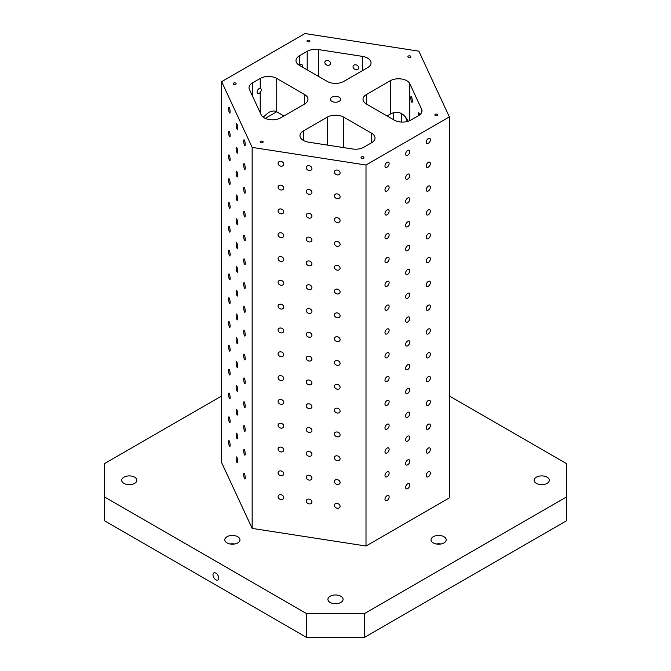 <?xml version="1.0" encoding="UTF-8"?>
<svg xmlns="http://www.w3.org/2000/svg" width="671" height="671" viewBox="0 0 671 671"><rect width="100%" height="100%" fill="white"/><g stroke="black" fill="none" stroke-linecap="round" stroke-linejoin="round"><path stroke-width="1.01" d="M245.217 144.349A2.944 0.621 81.2 0 1 244.898 145.615A2.944 0.621 81.2 0 1 243.833 142.797A2.944 0.621 81.2 0 1 244.001 139.794A2.944 0.621 81.2 0 1 244.798 141.304A2.944 0.621 81.2 0 1 245.217 144.349M263.166 117.14L268.475 112.602C271.68 110.816 274.431 110.539 276.729 111.78L283.942 115.949M408.119 121.266L408.094 121.216C404.856 114.884 400.662 111.923 395.529 112.334A11.667 6.735 0 0 0 390.304 114.078L387.058 115.949M304.567 104.047L280.696 117.819A11.667 6.735 0 0 1 261.178 114.8L249.419 89.453A11.667 6.735 0 0 1 249.016 87.708A11.667 6.735 0 0 1 252.439 82.944L260.231 78.448A11.667 6.735 0 0 1 276.729 78.448L304.567 94.519L304.567 104.047A11.667 6.735 0 0 0 307.981 99.283A11.667 6.735 0 0 0 304.567 94.519M343.745 117.14L371.591 133.21L371.591 142.738L363.799 147.243A11.667 6.735 0 0 1 352.527 148.979L308.61 142.185A11.667 6.735 0 0 1 299.971 135.685A11.667 6.735 0 0 1 303.384 130.92L327.255 117.14A11.667 6.735 0 0 1 343.745 117.14L343.745 147.62M307.201 51.323L299.409 55.827A11.667 6.735 0 0 0 295.995 60.583A11.667 6.735 0 0 0 299.409 65.347L327.255 81.426A11.667 6.735 0 0 0 343.745 81.426L367.616 67.645A11.667 6.735 0 0 0 371.029 62.881A11.667 6.735 0 0 0 362.39 56.372L318.473 49.579A11.667 6.735 0 0 0 307.201 51.323L307.201 69.851M221.648 81.669L221.648 462.671L252.153 528.404L366.005 546.018L449.352 497.899L449.352 116.897L418.847 51.164L304.995 33.55L221.648 81.669L252.153 147.402L366.005 165.016L449.352 116.897M421.581 109.113L409.822 83.758A11.667 6.735 0 0 0 390.304 80.738L366.433 94.519A11.667 6.735 0 0 0 363.019 99.283A11.667 6.735 0 0 0 366.433 104.047L394.271 120.117A11.667 6.735 0 0 0 410.769 120.117L418.561 115.622A11.667 6.735 0 0 0 421.984 110.858A11.667 6.735 0 0 0 421.581 109.113L421.581 112.602M330.56 63.359A2.944 2.323 -155.1 0 0 328.203 60.625A2.944 2.323 -155.1 0 0 325.032 61.673A2.944 2.323 -155.1 0 0 324.865 62.478A2.944 2.323 -155.1 0 0 327.213 65.213A2.944 2.323 -155.1 0 0 330.384 64.156A2.944 2.323 -155.1 0 0 330.56 63.359M358.725 67.712A2.944 2.323 -155.1 0 0 356.376 64.978A2.944 2.323 -155.1 0 0 353.206 66.035A2.944 2.323 -155.1 0 0 353.03 66.832A2.944 2.323 -155.1 0 0 355.387 69.566A2.944 2.323 -155.1 0 0 358.557 68.517A2.944 2.323 -155.1 0 0 358.725 67.712M260.231 88.262A2.944 1.703 120 0 0 257.11 92.153A2.944 1.703 120 0 0 257.723 93.495A2.944 1.703 120 0 0 260.231 92.447C261.573 90.35 261.573 88.958 260.231 88.262L260.231 78.448M302.336 67.041A2.944 1.703 120 0 0 301.916 64.584A2.944 1.703 120 0 0 299.576 65.448M261.094 114.615L260.231 112.074A2.944 1.703 120 0 0 259.92 112.082M104.525 496.959L104.525 520.771L306.63 637.45L364.37 637.45L566.475 520.771L566.475 496.959L364.37 613.638L306.63 613.638L104.525 496.959L104.525 463.619L221.648 395.999M412.321 101.061A2.944 0.621 -98.8 0 0 411.91 98.016A2.944 0.621 -98.8 0 0 411.113 96.507A2.944 0.621 -98.8 0 0 410.795 97.781A2.944 0.621 -98.8 0 0 411.214 100.826A2.944 0.621 -98.8 0 0 412.011 102.336A2.944 0.621 -98.8 0 0 412.321 101.061M419.61 114.926A2.944 0.621 -98.8 0 0 418.662 112.77A2.944 0.621 -98.8 0 0 418.343 114.045A2.944 0.621 -98.8 0 0 418.478 115.672M331.893 97.194A5.108 2.944 180 0 1 337.454 96.557A5.108 2.944 180 0 1 340.608 99.283A5.108 2.944 180 0 1 335.5 102.227A5.108 2.944 180 0 1 330.392 99.283A5.108 2.944 180 0 1 331.893 97.194M307.452 40.461A1.459 0.839 180 0 1 309.046 40.285A1.459 0.839 180 0 1 309.943 41.057A1.459 0.839 180 0 1 308.484 41.904A1.459 0.839 180 0 1 307.024 41.057A1.459 0.839 180 0 1 307.452 40.461M435.311 114.28A1.459 0.839 180 0 1 436.905 114.104A1.459 0.839 180 0 1 437.802 114.875A1.459 0.839 180 0 1 436.343 115.722A1.459 0.839 180 0 1 434.883 114.875A1.459 0.839 180 0 1 435.311 114.28M233.625 83.087A1.459 0.839 180 0 1 235.211 82.902A1.459 0.839 180 0 1 236.117 83.682A1.459 0.839 180 0 1 234.657 84.529A1.459 0.839 180 0 1 233.198 83.682A1.459 0.839 180 0 1 233.625 83.087M260.642 141.313A1.459 0.839 180 0 1 262.227 141.128A1.459 0.839 180 0 1 263.133 141.908A1.459 0.839 180 0 1 261.673 142.747A1.459 0.839 180 0 1 260.214 141.908A1.459 0.839 180 0 1 260.642 141.313M361.484 156.905A1.459 0.839 180 0 1 363.07 156.729A1.459 0.839 180 0 1 363.976 157.5A1.459 0.839 180 0 1 362.516 158.348A1.459 0.839 180 0 1 361.057 157.5A1.459 0.839 180 0 1 361.484 156.905M408.295 56.062A1.459 0.839 180 0 1 409.889 55.878A1.459 0.839 180 0 1 410.786 56.658A1.459 0.839 180 0 1 409.327 57.496A1.459 0.839 180 0 1 407.867 56.658A1.459 0.839 180 0 1 408.295 56.062M371.591 142.738A11.667 6.735 0 0 0 375.005 137.974A11.667 6.735 0 0 0 371.591 133.21M536.364 477.19A7.582 4.378 180 0 1 544.626 476.242A7.582 4.378 180 0 1 549.306 480.285A7.582 4.378 180 0 1 541.723 484.663A7.582 4.378 180 0 1 534.141 480.285A7.582 4.378 180 0 1 536.364 477.19M123.917 477.19A7.582 4.378 180 0 1 132.179 476.242A7.582 4.378 180 0 1 136.859 480.285A7.582 4.378 180 0 1 129.277 484.663A7.582 4.378 180 0 1 121.694 480.285A7.582 4.378 180 0 1 123.917 477.19M227.024 536.725A7.582 4.378 180 0 1 235.286 535.777A7.582 4.378 180 0 1 239.966 539.82A7.582 4.378 180 0 1 232.384 544.198A7.582 4.378 180 0 1 224.802 539.82A7.582 4.378 180 0 1 227.024 536.725M330.14 596.251A7.582 4.378 180 0 1 338.402 595.303A7.582 4.378 180 0 1 343.082 599.346A7.582 4.378 180 0 1 335.5 603.724A7.582 4.378 180 0 1 327.918 599.346A7.582 4.378 180 0 1 330.14 596.251M433.248 536.725A7.582 4.378 180 0 1 441.518 535.777A7.582 4.378 180 0 1 446.198 539.82A7.582 4.378 180 0 1 438.616 544.198A7.582 4.378 180 0 1 431.034 539.82A7.582 4.378 180 0 1 433.248 536.725M449.352 395.999L566.475 463.619L566.475 496.959M430.388 139.753A2.944 1.703 -60 0 1 429.096 142.713A2.944 1.703 -60 0 1 426.831 143.502A2.944 1.703 -60 0 1 426.831 140.105A2.944 1.703 -60 0 1 429.775 138.402A2.944 1.703 -60 0 1 430.388 139.753M430.388 163.565A2.944 1.703 -60 0 1 429.096 166.525A2.944 1.703 -60 0 1 426.831 167.322A2.944 1.703 -60 0 1 426.831 163.917A2.944 1.703 -60 0 1 429.775 162.214A2.944 1.703 -60 0 1 430.388 163.565M430.388 187.377A2.944 1.703 -60 0 1 429.096 190.346A2.944 1.703 -60 0 1 426.831 191.134A2.944 1.703 -60 0 1 426.831 187.729A2.944 1.703 -60 0 1 429.775 186.026A2.944 1.703 -60 0 1 430.388 187.377M430.388 211.189A2.944 1.703 -60 0 1 429.096 214.158A2.944 1.703 -60 0 1 426.831 214.946A2.944 1.703 -60 0 1 426.831 211.541A2.944 1.703 -60 0 1 429.775 209.838A2.944 1.703 -60 0 1 430.388 211.189M430.388 235.001A2.944 1.703 -60 0 1 429.096 237.97A2.944 1.703 -60 0 1 426.831 238.759A2.944 1.703 -60 0 1 426.831 235.353A2.944 1.703 -60 0 1 429.775 233.651A2.944 1.703 -60 0 1 430.388 235.001M430.388 258.813A2.944 1.703 -60 0 1 429.096 261.782A2.944 1.703 -60 0 1 426.831 262.571A2.944 1.703 -60 0 1 426.831 259.165A2.944 1.703 -60 0 1 429.775 257.463A2.944 1.703 -60 0 1 430.388 258.813M430.388 282.625A2.944 1.703 -60 0 1 429.096 285.594A2.944 1.703 -60 0 1 426.831 286.383A2.944 1.703 -60 0 1 426.831 282.977A2.944 1.703 -60 0 1 429.775 281.275A2.944 1.703 -60 0 1 430.388 282.625M430.388 306.437A2.944 1.703 -60 0 1 429.096 309.406A2.944 1.703 -60 0 1 426.831 310.195A2.944 1.703 -60 0 1 426.831 306.79A2.944 1.703 -60 0 1 429.775 305.087A2.944 1.703 -60 0 1 430.388 306.437M430.388 330.249A2.944 1.703 -60 0 1 429.096 333.219A2.944 1.703 -60 0 1 426.831 334.007A2.944 1.703 -60 0 1 426.831 330.602A2.944 1.703 -60 0 1 429.775 328.907A2.944 1.703 -60 0 1 430.388 330.249M430.388 354.07A2.944 1.703 -60 0 1 429.096 357.031A2.944 1.703 -60 0 1 426.831 357.819A2.944 1.703 -60 0 1 426.831 354.422A2.944 1.703 -60 0 1 429.775 352.72A2.944 1.703 -60 0 1 430.388 354.07M430.388 377.882A2.944 1.703 -60 0 1 429.096 380.843A2.944 1.703 -60 0 1 426.831 381.631A2.944 1.703 -60 0 1 426.831 378.234A2.944 1.703 -60 0 1 429.775 376.532A2.944 1.703 -60 0 1 430.388 377.882M430.388 401.694A2.944 1.703 -60 0 1 429.096 404.655A2.944 1.703 -60 0 1 426.831 405.443A2.944 1.703 -60 0 1 426.831 402.046A2.944 1.703 -60 0 1 429.775 400.344A2.944 1.703 -60 0 1 430.388 401.694M430.388 425.506A2.944 1.703 -60 0 1 429.096 428.467A2.944 1.703 -60 0 1 426.831 429.264A2.944 1.703 -60 0 1 426.831 425.859A2.944 1.703 -60 0 1 429.775 424.156A2.944 1.703 -60 0 1 430.388 425.506M430.388 449.318A2.944 1.703 -60 0 1 429.096 452.288A2.944 1.703 -60 0 1 426.831 453.076A2.944 1.703 -60 0 1 426.831 449.671A2.944 1.703 -60 0 1 429.775 447.968A2.944 1.703 -60 0 1 430.388 449.318M430.388 473.13A2.944 1.703 -60 0 1 429.096 476.1A2.944 1.703 -60 0 1 426.831 476.888A2.944 1.703 -60 0 1 426.831 473.483A2.944 1.703 -60 0 1 429.775 471.78A2.944 1.703 -60 0 1 430.388 473.13M409.763 151.654A2.944 1.703 -60 0 1 408.48 154.624A2.944 1.703 -60 0 1 406.207 155.412A2.944 1.703 -60 0 1 406.207 152.007A2.944 1.703 -60 0 1 409.151 150.304A2.944 1.703 -60 0 1 409.763 151.654M409.763 175.466A2.944 1.703 -60 0 1 408.48 178.436A2.944 1.703 -60 0 1 406.207 179.224A2.944 1.703 -60 0 1 406.207 175.819A2.944 1.703 -60 0 1 409.151 174.116A2.944 1.703 -60 0 1 409.763 175.466M409.763 199.279A2.944 1.703 -60 0 1 408.48 202.248A2.944 1.703 -60 0 1 406.207 203.036A2.944 1.703 -60 0 1 406.207 199.631A2.944 1.703 -60 0 1 409.151 197.937A2.944 1.703 -60 0 1 409.763 199.279M409.763 223.091A2.944 1.703 -60 0 1 408.48 226.06A2.944 1.703 -60 0 1 406.207 226.848A2.944 1.703 -60 0 1 406.207 223.451A2.944 1.703 -60 0 1 409.151 221.749A2.944 1.703 -60 0 1 409.763 223.091M409.763 246.911A2.944 1.703 -60 0 1 408.48 249.872A2.944 1.703 -60 0 1 406.207 250.66A2.944 1.703 -60 0 1 406.207 247.264A2.944 1.703 -60 0 1 409.151 245.561A2.944 1.703 -60 0 1 409.763 246.911M409.763 270.723A2.944 1.703 -60 0 1 408.48 273.684A2.944 1.703 -60 0 1 406.207 274.473A2.944 1.703 -60 0 1 406.207 271.076A2.944 1.703 -60 0 1 409.151 269.373A2.944 1.703 -60 0 1 409.763 270.723M409.763 294.535A2.944 1.703 -60 0 1 408.48 297.496A2.944 1.703 -60 0 1 406.207 298.293A2.944 1.703 -60 0 1 406.207 294.888A2.944 1.703 -60 0 1 409.151 293.185A2.944 1.703 -60 0 1 409.763 294.535M409.763 318.348A2.944 1.703 -60 0 1 408.48 321.308A2.944 1.703 -60 0 1 406.207 322.105A2.944 1.703 -60 0 1 406.207 318.7A2.944 1.703 -60 0 1 409.151 316.997A2.944 1.703 -60 0 1 409.763 318.348M409.763 342.16A2.944 1.703 -60 0 1 408.48 345.129A2.944 1.703 -60 0 1 406.207 345.917A2.944 1.703 -60 0 1 406.207 342.512A2.944 1.703 -60 0 1 409.151 340.809A2.944 1.703 -60 0 1 409.763 342.16M409.763 365.972A2.944 1.703 -60 0 1 408.48 368.941A2.944 1.703 -60 0 1 406.207 369.729A2.944 1.703 -60 0 1 406.207 366.324A2.944 1.703 -60 0 1 409.151 364.621A2.944 1.703 -60 0 1 409.763 365.972M409.763 389.784A2.944 1.703 -60 0 1 408.48 392.753A2.944 1.703 -60 0 1 406.207 393.541A2.944 1.703 -60 0 1 406.207 390.136A2.944 1.703 -60 0 1 409.151 388.434A2.944 1.703 -60 0 1 409.763 389.784M409.763 413.596A2.944 1.703 -60 0 1 408.48 416.565A2.944 1.703 -60 0 1 406.207 417.354A2.944 1.703 -60 0 1 406.207 413.948A2.944 1.703 -60 0 1 409.151 412.246A2.944 1.703 -60 0 1 409.763 413.596M409.763 437.408A2.944 1.703 -60 0 1 408.48 440.377A2.944 1.703 -60 0 1 406.207 441.166A2.944 1.703 -60 0 1 406.207 437.76A2.944 1.703 -60 0 1 409.151 436.058A2.944 1.703 -60 0 1 409.763 437.408M409.763 461.22A2.944 1.703 -60 0 1 408.48 464.189A2.944 1.703 -60 0 1 406.207 464.978A2.944 1.703 -60 0 1 406.207 461.573A2.944 1.703 -60 0 1 409.151 459.878A2.944 1.703 -60 0 1 409.763 461.22M409.763 485.032A2.944 1.703 -60 0 1 408.48 488.002A2.944 1.703 -60 0 1 406.207 488.79A2.944 1.703 -60 0 1 406.207 485.385A2.944 1.703 -60 0 1 409.151 483.69A2.944 1.703 -60 0 1 409.763 485.032M389.138 163.565A2.944 1.703 -60 0 1 387.855 166.525A2.944 1.703 -60 0 1 385.582 167.322A2.944 1.703 -60 0 1 385.582 163.917A2.944 1.703 -60 0 1 388.526 162.214A2.944 1.703 -60 0 1 389.138 163.565M389.138 187.377A2.944 1.703 -60 0 1 387.855 190.338A2.944 1.703 -60 0 1 385.582 191.134A2.944 1.703 -60 0 1 385.582 187.729A2.944 1.703 -60 0 1 388.526 186.026A2.944 1.703 -60 0 1 389.138 187.377M389.138 211.189A2.944 1.703 -60 0 1 387.855 214.158A2.944 1.703 -60 0 1 385.582 214.946A2.944 1.703 -60 0 1 385.582 211.541A2.944 1.703 -60 0 1 388.526 209.838A2.944 1.703 -60 0 1 389.138 211.189M389.138 235.001A2.944 1.703 -60 0 1 387.855 237.97A2.944 1.703 -60 0 1 385.582 238.759A2.944 1.703 -60 0 1 385.582 235.353A2.944 1.703 -60 0 1 388.526 233.651A2.944 1.703 -60 0 1 389.138 235.001M389.138 258.813A2.944 1.703 -60 0 1 387.855 261.782A2.944 1.703 -60 0 1 385.582 262.571A2.944 1.703 -60 0 1 385.582 259.165A2.944 1.703 -60 0 1 388.526 257.463A2.944 1.703 -60 0 1 389.138 258.813M389.138 282.625A2.944 1.703 -60 0 1 387.855 285.594A2.944 1.703 -60 0 1 385.582 286.383A2.944 1.703 -60 0 1 385.582 282.977A2.944 1.703 -60 0 1 388.526 281.275A2.944 1.703 -60 0 1 389.138 282.625M389.138 306.437A2.944 1.703 -60 0 1 387.855 309.406A2.944 1.703 -60 0 1 385.582 310.195A2.944 1.703 -60 0 1 385.582 306.79A2.944 1.703 -60 0 1 388.526 305.087A2.944 1.703 -60 0 1 389.138 306.437M389.138 330.249A2.944 1.703 -60 0 1 387.855 333.219A2.944 1.703 -60 0 1 385.582 334.007A2.944 1.703 -60 0 1 385.582 330.602A2.944 1.703 -60 0 1 388.526 328.907A2.944 1.703 -60 0 1 389.138 330.249M389.138 354.062A2.944 1.703 -60 0 1 387.855 357.031A2.944 1.703 -60 0 1 385.582 357.819A2.944 1.703 -60 0 1 385.582 354.414A2.944 1.703 -60 0 1 388.526 352.72A2.944 1.703 -60 0 1 389.138 354.062M389.138 377.882A2.944 1.703 -60 0 1 387.855 380.843A2.944 1.703 -60 0 1 385.582 381.631A2.944 1.703 -60 0 1 385.582 378.234A2.944 1.703 -60 0 1 388.526 376.532A2.944 1.703 -60 0 1 389.138 377.882M389.138 401.694A2.944 1.703 -60 0 1 387.855 404.655A2.944 1.703 -60 0 1 385.582 405.443A2.944 1.703 -60 0 1 385.582 402.046A2.944 1.703 -60 0 1 388.526 400.344A2.944 1.703 -60 0 1 389.138 401.694M389.138 425.506A2.944 1.703 -60 0 1 387.855 428.467A2.944 1.703 -60 0 1 385.582 429.264A2.944 1.703 -60 0 1 385.582 425.859A2.944 1.703 -60 0 1 388.526 424.156A2.944 1.703 -60 0 1 389.138 425.506M389.138 449.318A2.944 1.703 -60 0 1 387.855 452.279A2.944 1.703 -60 0 1 385.582 453.076A2.944 1.703 -60 0 1 385.582 449.671A2.944 1.703 -60 0 1 388.526 447.968A2.944 1.703 -60 0 1 389.138 449.318M389.138 473.13A2.944 1.703 -60 0 1 387.855 476.1A2.944 1.703 -60 0 1 385.582 476.888A2.944 1.703 -60 0 1 385.582 473.483A2.944 1.703 -60 0 1 388.526 471.78A2.944 1.703 -60 0 1 389.138 473.13M389.138 496.943A2.944 1.703 -60 0 1 387.855 499.912A2.944 1.703 -60 0 1 385.582 500.7A2.944 1.703 -60 0 1 385.582 497.295A2.944 1.703 -60 0 1 388.526 495.592A2.944 1.703 -60 0 1 389.138 496.943M366.005 165.016L366.005 546.018M340.096 172.908A2.944 2.323 24.9 0 1 339.929 173.714A2.944 2.323 24.9 0 1 336.272 174.577A2.944 2.323 24.9 0 1 334.577 171.231A2.944 2.323 24.9 0 1 337.748 170.174A2.944 2.323 24.9 0 1 340.096 172.908M340.096 196.72A2.944 2.323 24.9 0 1 339.929 197.526A2.944 2.323 24.9 0 1 336.272 198.39A2.944 2.323 24.9 0 1 334.577 195.043A2.944 2.323 24.9 0 1 337.748 193.994A2.944 2.323 24.9 0 1 340.096 196.72M340.096 220.533A2.944 2.323 24.9 0 1 339.929 221.338A2.944 2.323 24.9 0 1 336.272 222.202A2.944 2.323 24.9 0 1 334.577 218.855A2.944 2.323 24.9 0 1 337.748 217.807A2.944 2.323 24.9 0 1 340.096 220.533M340.096 244.353A2.944 2.323 24.9 0 1 339.929 245.15A2.944 2.323 24.9 0 1 336.272 246.014A2.944 2.323 24.9 0 1 334.577 242.667A2.944 2.323 24.9 0 1 337.748 241.619A2.944 2.323 24.9 0 1 340.096 244.353M340.096 268.165A2.944 2.323 24.9 0 1 339.929 268.962A2.944 2.323 24.9 0 1 336.272 269.834A2.944 2.323 24.9 0 1 334.577 266.479A2.944 2.323 24.9 0 1 337.748 265.431A2.944 2.323 24.9 0 1 340.096 268.165M340.096 291.977A2.944 2.323 24.9 0 1 339.929 292.774A2.944 2.323 24.9 0 1 336.272 293.646A2.944 2.323 24.9 0 1 334.577 290.291A2.944 2.323 24.9 0 1 337.748 289.243A2.944 2.323 24.9 0 1 340.096 291.977M340.096 315.789A2.944 2.323 24.9 0 1 339.929 316.586A2.944 2.323 24.9 0 1 336.272 317.458A2.944 2.323 24.9 0 1 334.577 314.103A2.944 2.323 24.9 0 1 337.748 313.055A2.944 2.323 24.9 0 1 340.096 315.789M340.096 339.601A2.944 2.323 24.9 0 1 339.929 340.398A2.944 2.323 24.9 0 1 336.272 341.271A2.944 2.323 24.9 0 1 334.577 337.916A2.944 2.323 24.9 0 1 337.748 336.867A2.944 2.323 24.9 0 1 340.096 339.601M340.096 363.414A2.944 2.323 24.9 0 1 339.929 364.21A2.944 2.323 24.9 0 1 336.272 365.083A2.944 2.323 24.9 0 1 334.577 361.736A2.944 2.323 24.9 0 1 337.748 360.679A2.944 2.323 24.9 0 1 340.096 363.414M340.096 387.226A2.944 2.323 24.9 0 1 339.929 388.031A2.944 2.323 24.9 0 1 336.272 388.895A2.944 2.323 24.9 0 1 334.577 385.548A2.944 2.323 24.9 0 1 337.748 384.491A2.944 2.323 24.9 0 1 340.096 387.226M340.096 411.038A2.944 2.323 24.9 0 1 339.929 411.843A2.944 2.323 24.9 0 1 336.272 412.707A2.944 2.323 24.9 0 1 334.577 409.36A2.944 2.323 24.9 0 1 337.748 408.303A2.944 2.323 24.9 0 1 340.096 411.038M340.096 434.85A2.944 2.323 24.9 0 1 339.929 435.655A2.944 2.323 24.9 0 1 336.272 436.519A2.944 2.323 24.9 0 1 334.577 433.172A2.944 2.323 24.9 0 1 337.748 432.116A2.944 2.323 24.9 0 1 340.096 434.85M340.096 458.662A2.944 2.323 24.9 0 1 339.929 459.467A2.944 2.323 24.9 0 1 336.272 460.331A2.944 2.323 24.9 0 1 334.577 456.985A2.944 2.323 24.9 0 1 337.748 455.936A2.944 2.323 24.9 0 1 340.096 458.662M340.096 482.474A2.944 2.323 24.9 0 1 339.929 483.279A2.944 2.323 24.9 0 1 336.272 484.143A2.944 2.323 24.9 0 1 334.577 480.797A2.944 2.323 24.9 0 1 337.748 479.748A2.944 2.323 24.9 0 1 340.096 482.474M340.096 506.295A2.944 2.323 24.9 0 1 339.929 507.091A2.944 2.323 24.9 0 1 336.272 507.955A2.944 2.323 24.9 0 1 334.577 504.609A2.944 2.323 24.9 0 1 337.748 503.56A2.944 2.323 24.9 0 1 340.096 506.295M311.931 168.555A2.944 2.323 24.9 0 1 311.755 169.352A2.944 2.323 24.9 0 1 308.106 170.224A2.944 2.323 24.9 0 1 306.404 166.869A2.944 2.323 24.9 0 1 309.574 165.821A2.944 2.323 24.9 0 1 311.931 168.555M311.931 192.367A2.944 2.323 24.9 0 1 311.755 193.164A2.944 2.323 24.9 0 1 308.106 194.036A2.944 2.323 24.9 0 1 306.404 190.681A2.944 2.323 24.9 0 1 309.574 189.633A2.944 2.323 24.9 0 1 311.931 192.367M311.931 216.179A2.944 2.323 24.9 0 1 311.755 216.976A2.944 2.323 24.9 0 1 308.106 217.849A2.944 2.323 24.9 0 1 306.404 214.494A2.944 2.323 24.9 0 1 309.574 213.445A2.944 2.323 24.9 0 1 311.931 216.179M311.931 239.992A2.944 2.323 24.9 0 1 311.755 240.788A2.944 2.323 24.9 0 1 308.106 241.661A2.944 2.323 24.9 0 1 306.404 238.314A2.944 2.323 24.9 0 1 309.574 237.257A2.944 2.323 24.9 0 1 311.931 239.992M311.931 263.804A2.944 2.323 24.9 0 1 311.755 264.609A2.944 2.323 24.9 0 1 308.106 265.473A2.944 2.323 24.9 0 1 306.404 262.126A2.944 2.323 24.9 0 1 309.574 261.069A2.944 2.323 24.9 0 1 311.931 263.804M311.931 287.616A2.944 2.323 24.9 0 1 311.755 288.421A2.944 2.323 24.9 0 1 308.106 289.285A2.944 2.323 24.9 0 1 306.404 285.938A2.944 2.323 24.9 0 1 309.574 284.881A2.944 2.323 24.9 0 1 311.931 287.616M311.931 311.428A2.944 2.323 24.9 0 1 311.755 312.233A2.944 2.323 24.9 0 1 308.106 313.097A2.944 2.323 24.9 0 1 306.404 309.75A2.944 2.323 24.9 0 1 309.574 308.694A2.944 2.323 24.9 0 1 311.931 311.428M311.931 335.24A2.944 2.323 24.9 0 1 311.755 336.045A2.944 2.323 24.9 0 1 308.106 336.909A2.944 2.323 24.9 0 1 306.404 333.562A2.944 2.323 24.9 0 1 309.574 332.506A2.944 2.323 24.9 0 1 311.931 335.24M311.931 359.052A2.944 2.323 24.9 0 1 311.755 359.857A2.944 2.323 24.9 0 1 308.106 360.721A2.944 2.323 24.9 0 1 306.404 357.375A2.944 2.323 24.9 0 1 309.574 356.326A2.944 2.323 24.9 0 1 311.931 359.052M311.931 382.873A2.944 2.323 24.9 0 1 311.755 383.669A2.944 2.323 24.9 0 1 308.106 384.533A2.944 2.323 24.9 0 1 306.404 381.187A2.944 2.323 24.9 0 1 309.574 380.138A2.944 2.323 24.9 0 1 311.931 382.873M311.931 406.685A2.944 2.323 24.9 0 1 311.755 407.482A2.944 2.323 24.9 0 1 308.106 408.354A2.944 2.323 24.9 0 1 306.404 404.999A2.944 2.323 24.9 0 1 309.574 403.95A2.944 2.323 24.9 0 1 311.931 406.685M311.931 430.497A2.944 2.323 24.9 0 1 311.755 431.294A2.944 2.323 24.9 0 1 308.106 432.166A2.944 2.323 24.9 0 1 306.404 428.811A2.944 2.323 24.9 0 1 309.574 427.762A2.944 2.323 24.9 0 1 311.931 430.497M311.931 454.309A2.944 2.323 24.9 0 1 311.755 455.106A2.944 2.323 24.9 0 1 308.106 455.978A2.944 2.323 24.9 0 1 306.404 452.623A2.944 2.323 24.9 0 1 309.574 451.575A2.944 2.323 24.9 0 1 311.931 454.309M311.931 478.121A2.944 2.323 24.9 0 1 311.755 478.918A2.944 2.323 24.9 0 1 308.106 479.79A2.944 2.323 24.9 0 1 306.404 476.435A2.944 2.323 24.9 0 1 309.574 475.387A2.944 2.323 24.9 0 1 311.931 478.121M311.931 501.933A2.944 2.323 24.9 0 1 311.755 502.73A2.944 2.323 24.9 0 1 308.106 503.602A2.944 2.323 24.9 0 1 306.404 500.256A2.944 2.323 24.9 0 1 309.574 499.199A2.944 2.323 24.9 0 1 311.931 501.933M283.758 164.194A2.944 2.323 24.9 0 1 283.581 164.999A2.944 2.323 24.9 0 1 279.933 165.863A2.944 2.323 24.9 0 1 278.239 162.516A2.944 2.323 24.9 0 1 281.409 161.459A2.944 2.323 24.9 0 1 283.758 164.194M283.758 188.006A2.944 2.323 24.9 0 1 283.581 188.811A2.944 2.323 24.9 0 1 279.933 189.675A2.944 2.323 24.9 0 1 278.239 186.328A2.944 2.323 24.9 0 1 281.409 185.271A2.944 2.323 24.9 0 1 283.758 188.006M283.758 211.818A2.944 2.323 24.9 0 1 283.581 212.623A2.944 2.323 24.9 0 1 279.933 213.487A2.944 2.323 24.9 0 1 278.239 210.14A2.944 2.323 24.9 0 1 281.409 209.084A2.944 2.323 24.9 0 1 283.758 211.818M283.758 235.63A2.944 2.323 24.9 0 1 283.581 236.435A2.944 2.323 24.9 0 1 279.933 237.299A2.944 2.323 24.9 0 1 278.239 233.953A2.944 2.323 24.9 0 1 281.409 232.904A2.944 2.323 24.9 0 1 283.758 235.63M283.758 259.451A2.944 2.323 24.9 0 1 283.581 260.247A2.944 2.323 24.9 0 1 279.933 261.111A2.944 2.323 24.9 0 1 278.239 257.765A2.944 2.323 24.9 0 1 281.409 256.716A2.944 2.323 24.9 0 1 283.758 259.451M283.758 283.263A2.944 2.323 24.9 0 1 283.581 284.059A2.944 2.323 24.9 0 1 279.933 284.923A2.944 2.323 24.9 0 1 278.239 281.577A2.944 2.323 24.9 0 1 281.409 280.528A2.944 2.323 24.9 0 1 283.758 283.263M283.758 307.075A2.944 2.323 24.9 0 1 283.581 307.872A2.944 2.323 24.9 0 1 279.933 308.744A2.944 2.323 24.9 0 1 278.239 305.389A2.944 2.323 24.9 0 1 281.409 304.34A2.944 2.323 24.9 0 1 283.758 307.075M283.758 330.887A2.944 2.323 24.9 0 1 283.581 331.684A2.944 2.323 24.9 0 1 279.933 332.556A2.944 2.323 24.9 0 1 278.239 329.201A2.944 2.323 24.9 0 1 281.409 328.153A2.944 2.323 24.9 0 1 283.758 330.887M283.758 354.699A2.944 2.323 24.9 0 1 283.581 355.496A2.944 2.323 24.9 0 1 279.933 356.368A2.944 2.323 24.9 0 1 278.239 353.013A2.944 2.323 24.9 0 1 281.409 351.965A2.944 2.323 24.9 0 1 283.758 354.699M283.758 378.511A2.944 2.323 24.9 0 1 283.581 379.308A2.944 2.323 24.9 0 1 279.933 380.18A2.944 2.323 24.9 0 1 278.239 376.834A2.944 2.323 24.9 0 1 281.409 375.777A2.944 2.323 24.9 0 1 283.758 378.511M283.758 402.323A2.944 2.323 24.9 0 1 283.581 403.12A2.944 2.323 24.9 0 1 279.933 403.992A2.944 2.323 24.9 0 1 278.239 400.646A2.944 2.323 24.9 0 1 281.409 399.589A2.944 2.323 24.9 0 1 283.758 402.323M283.758 426.135A2.944 2.323 24.9 0 1 283.581 426.941A2.944 2.323 24.9 0 1 279.933 427.804A2.944 2.323 24.9 0 1 278.239 424.458A2.944 2.323 24.9 0 1 281.409 423.401A2.944 2.323 24.9 0 1 283.758 426.135M283.758 449.947A2.944 2.323 24.9 0 1 283.581 450.753A2.944 2.323 24.9 0 1 279.933 451.617A2.944 2.323 24.9 0 1 278.239 448.27A2.944 2.323 24.9 0 1 281.409 447.213A2.944 2.323 24.9 0 1 283.758 449.947M283.758 473.76A2.944 2.323 24.9 0 1 283.581 474.565A2.944 2.323 24.9 0 1 279.933 475.429A2.944 2.323 24.9 0 1 278.239 472.082A2.944 2.323 24.9 0 1 281.409 471.025A2.944 2.323 24.9 0 1 283.758 473.76M283.758 497.572A2.944 2.323 24.9 0 1 283.581 498.377A2.944 2.323 24.9 0 1 279.933 499.241A2.944 2.323 24.9 0 1 278.239 495.894A2.944 2.323 24.9 0 1 281.409 494.846A2.944 2.323 24.9 0 1 283.758 497.572M252.153 147.402L252.153 528.404M245.217 168.161A2.944 0.621 81.2 0 1 244.898 169.428A2.944 0.621 81.2 0 1 243.833 166.609A2.944 0.621 81.2 0 1 244.001 163.607A2.944 0.621 81.2 0 1 244.798 165.116A2.944 0.621 81.2 0 1 245.217 168.161M245.217 191.973A2.944 0.621 81.2 0 1 244.898 193.24A2.944 0.621 81.2 0 1 243.833 190.43A2.944 0.621 81.2 0 1 244.001 187.419A2.944 0.621 81.2 0 1 244.798 188.928A2.944 0.621 81.2 0 1 245.217 191.973M245.217 215.785A2.944 0.621 81.2 0 1 244.898 217.06A2.944 0.621 81.2 0 1 243.833 214.242A2.944 0.621 81.2 0 1 244.001 211.231A2.944 0.621 81.2 0 1 244.798 212.741A2.944 0.621 81.2 0 1 245.217 215.785M245.217 239.597A2.944 0.621 81.2 0 1 244.898 240.872A2.944 0.621 81.2 0 1 243.833 238.054A2.944 0.621 81.2 0 1 244.001 235.043A2.944 0.621 81.2 0 1 244.798 236.553A2.944 0.621 81.2 0 1 245.217 239.597M245.217 263.409A2.944 0.621 81.2 0 1 244.898 264.684A2.944 0.621 81.2 0 1 243.833 261.866A2.944 0.621 81.2 0 1 244.001 258.855A2.944 0.621 81.2 0 1 244.798 260.365A2.944 0.621 81.2 0 1 245.217 263.409M245.217 287.222A2.944 0.621 81.2 0 1 244.898 288.496A2.944 0.621 81.2 0 1 243.833 285.678A2.944 0.621 81.2 0 1 244.001 282.667A2.944 0.621 81.2 0 1 244.798 284.177A2.944 0.621 81.2 0 1 245.217 287.222M245.217 311.042A2.944 0.621 81.2 0 1 244.898 312.309A2.944 0.621 81.2 0 1 243.833 309.49A2.944 0.621 81.2 0 1 244.001 306.479A2.944 0.621 81.2 0 1 244.798 307.989A2.944 0.621 81.2 0 1 245.217 311.042M245.217 334.854A2.944 0.621 81.2 0 1 244.898 336.121A2.944 0.621 81.2 0 1 243.833 333.302A2.944 0.621 81.2 0 1 244.001 330.291A2.944 0.621 81.2 0 1 244.798 331.801A2.944 0.621 81.2 0 1 245.217 334.854M245.217 358.666A2.944 0.621 81.2 0 1 244.898 359.933A2.944 0.621 81.2 0 1 243.833 357.115A2.944 0.621 81.2 0 1 244.001 354.112A2.944 0.621 81.2 0 1 244.798 355.622A2.944 0.621 81.2 0 1 245.217 358.666M245.217 382.478A2.944 0.621 81.2 0 1 244.898 383.745A2.944 0.621 81.2 0 1 243.833 380.927A2.944 0.621 81.2 0 1 244.001 377.924A2.944 0.621 81.2 0 1 244.798 379.434A2.944 0.621 81.2 0 1 245.217 382.478M245.217 406.29A2.944 0.621 81.2 0 1 244.898 407.557A2.944 0.621 81.2 0 1 243.833 404.739A2.944 0.621 81.2 0 1 244.001 401.736A2.944 0.621 81.2 0 1 244.798 403.246A2.944 0.621 81.2 0 1 245.217 406.29M245.217 430.103A2.944 0.621 81.2 0 1 244.898 431.369A2.944 0.621 81.2 0 1 243.833 428.551A2.944 0.621 81.2 0 1 244.001 425.548A2.944 0.621 81.2 0 1 244.798 427.058A2.944 0.621 81.2 0 1 245.217 430.103M245.217 453.915A2.944 0.621 81.2 0 1 244.898 455.181A2.944 0.621 81.2 0 1 243.833 452.371A2.944 0.621 81.2 0 1 244.001 449.36A2.944 0.621 81.2 0 1 244.798 450.87A2.944 0.621 81.2 0 1 245.217 453.915M245.217 477.727A2.944 0.621 81.2 0 1 244.898 479.002A2.944 0.621 81.2 0 1 243.833 476.184A2.944 0.621 81.2 0 1 244.001 473.172A2.944 0.621 81.2 0 1 244.798 474.682A2.944 0.621 81.2 0 1 245.217 477.727M237.668 128.086A2.944 0.621 81.2 0 1 237.349 129.352A2.944 0.621 81.2 0 1 236.284 126.534A2.944 0.621 81.2 0 1 236.452 123.531A2.944 0.621 81.2 0 1 237.249 125.041A2.944 0.621 81.2 0 1 237.668 128.086M237.668 151.898A2.944 0.621 81.2 0 1 237.349 153.164A2.944 0.621 81.2 0 1 236.284 150.346A2.944 0.621 81.2 0 1 236.452 147.343A2.944 0.621 81.2 0 1 237.249 148.853A2.944 0.621 81.2 0 1 237.668 151.898M237.668 175.71A2.944 0.621 81.2 0 1 237.349 176.976A2.944 0.621 81.2 0 1 236.284 174.158A2.944 0.621 81.2 0 1 236.452 171.155A2.944 0.621 81.2 0 1 237.249 172.665A2.944 0.621 81.2 0 1 237.668 175.71M237.668 199.522A2.944 0.621 81.2 0 1 237.349 200.788A2.944 0.621 81.2 0 1 236.284 197.979A2.944 0.621 81.2 0 1 236.452 194.967A2.944 0.621 81.2 0 1 237.249 196.477A2.944 0.621 81.2 0 1 237.668 199.522M237.668 223.334A2.944 0.621 81.2 0 1 237.349 224.609A2.944 0.621 81.2 0 1 236.284 221.791A2.944 0.621 81.2 0 1 236.452 218.78A2.944 0.621 81.2 0 1 237.249 220.289A2.944 0.621 81.2 0 1 237.668 223.334M237.668 247.146A2.944 0.621 81.2 0 1 237.349 248.421A2.944 0.621 81.2 0 1 236.284 245.603A2.944 0.621 81.2 0 1 236.452 242.592A2.944 0.621 81.2 0 1 237.249 244.101A2.944 0.621 81.2 0 1 237.668 247.146M237.668 270.958A2.944 0.621 81.2 0 1 237.349 272.233A2.944 0.621 81.2 0 1 236.284 269.415A2.944 0.621 81.2 0 1 236.452 266.404A2.944 0.621 81.2 0 1 237.249 267.914A2.944 0.621 81.2 0 1 237.668 270.958M237.668 294.77A2.944 0.621 81.2 0 1 237.349 296.045A2.944 0.621 81.2 0 1 236.284 293.227A2.944 0.621 81.2 0 1 236.452 290.216A2.944 0.621 81.2 0 1 237.249 291.726A2.944 0.621 81.2 0 1 237.668 294.77M237.668 318.591A2.944 0.621 81.2 0 1 237.349 319.857A2.944 0.621 81.2 0 1 236.284 317.039A2.944 0.621 81.2 0 1 236.452 314.028A2.944 0.621 81.2 0 1 237.249 315.538A2.944 0.621 81.2 0 1 237.668 318.591M237.668 342.403A2.944 0.621 81.2 0 1 237.349 343.669A2.944 0.621 81.2 0 1 236.284 340.851A2.944 0.621 81.2 0 1 236.452 337.84A2.944 0.621 81.2 0 1 237.249 339.35A2.944 0.621 81.2 0 1 237.668 342.403M237.668 366.215A2.944 0.621 81.2 0 1 237.349 367.482A2.944 0.621 81.2 0 1 236.284 364.663A2.944 0.621 81.2 0 1 236.452 361.661A2.944 0.621 81.2 0 1 237.249 363.17A2.944 0.621 81.2 0 1 237.668 366.215M237.668 390.027A2.944 0.621 81.2 0 1 237.349 391.294A2.944 0.621 81.2 0 1 236.284 388.475A2.944 0.621 81.2 0 1 236.452 385.473A2.944 0.621 81.2 0 1 237.249 386.982A2.944 0.621 81.2 0 1 237.668 390.027M237.668 413.839A2.944 0.621 81.2 0 1 237.349 415.106A2.944 0.621 81.2 0 1 236.284 412.288A2.944 0.621 81.2 0 1 236.452 409.285A2.944 0.621 81.2 0 1 237.249 410.795A2.944 0.621 81.2 0 1 237.668 413.839M237.668 437.651A2.944 0.621 81.2 0 1 237.349 438.918A2.944 0.621 81.2 0 1 236.284 436.1A2.944 0.621 81.2 0 1 236.452 433.097A2.944 0.621 81.2 0 1 237.249 434.607A2.944 0.621 81.2 0 1 237.668 437.651M237.668 461.463A2.944 0.621 81.2 0 1 237.349 462.73A2.944 0.621 81.2 0 1 236.284 459.912A2.944 0.621 81.2 0 1 236.452 456.909A2.944 0.621 81.2 0 1 237.249 458.419A2.944 0.621 81.2 0 1 237.668 461.463M230.119 111.822A2.944 0.621 81.2 0 1 229.801 113.089A2.944 0.621 81.2 0 1 228.736 110.27A2.944 0.621 81.2 0 1 228.903 107.268A2.944 0.621 81.2 0 1 229.7 108.777A2.944 0.621 81.2 0 1 230.119 111.822M230.119 135.634A2.944 0.621 81.2 0 1 229.801 136.901A2.944 0.621 81.2 0 1 228.736 134.083A2.944 0.621 81.2 0 1 228.903 131.08A2.944 0.621 81.2 0 1 229.7 132.59A2.944 0.621 81.2 0 1 230.119 135.634M230.119 159.446A2.944 0.621 81.2 0 1 229.801 160.713A2.944 0.621 81.2 0 1 228.736 157.895A2.944 0.621 81.2 0 1 228.903 154.892A2.944 0.621 81.2 0 1 229.7 156.402A2.944 0.621 81.2 0 1 230.119 159.446M230.119 183.258A2.944 0.621 81.2 0 1 229.801 184.525A2.944 0.621 81.2 0 1 228.736 181.707A2.944 0.621 81.2 0 1 228.903 178.704A2.944 0.621 81.2 0 1 229.7 180.214A2.944 0.621 81.2 0 1 230.119 183.258M230.119 207.071A2.944 0.621 81.2 0 1 229.801 208.337A2.944 0.621 81.2 0 1 228.736 205.519A2.944 0.621 81.2 0 1 228.903 202.516A2.944 0.621 81.2 0 1 229.7 204.026A2.944 0.621 81.2 0 1 230.119 207.071M230.119 230.883A2.944 0.621 81.2 0 1 229.801 232.149A2.944 0.621 81.2 0 1 228.736 229.339A2.944 0.621 81.2 0 1 228.903 226.328A2.944 0.621 81.2 0 1 229.7 227.838A2.944 0.621 81.2 0 1 230.119 230.883M230.119 254.695A2.944 0.621 81.2 0 1 229.801 255.97A2.944 0.621 81.2 0 1 228.736 253.152A2.944 0.621 81.2 0 1 228.903 250.14A2.944 0.621 81.2 0 1 229.7 251.65A2.944 0.621 81.2 0 1 230.119 254.695M230.119 278.507A2.944 0.621 81.2 0 1 229.801 279.782A2.944 0.621 81.2 0 1 228.736 276.964A2.944 0.621 81.2 0 1 228.903 273.953A2.944 0.621 81.2 0 1 229.7 275.462A2.944 0.621 81.2 0 1 230.119 278.507M230.119 302.319A2.944 0.621 81.2 0 1 229.801 303.594A2.944 0.621 81.2 0 1 228.736 300.776A2.944 0.621 81.2 0 1 228.903 297.765A2.944 0.621 81.2 0 1 229.7 299.274A2.944 0.621 81.2 0 1 230.119 302.319M230.119 326.14A2.944 0.621 81.2 0 1 229.801 327.406A2.944 0.621 81.2 0 1 228.736 324.588A2.944 0.621 81.2 0 1 228.903 321.577A2.944 0.621 81.2 0 1 229.7 323.087A2.944 0.621 81.2 0 1 230.119 326.14M230.119 349.952A2.944 0.621 81.2 0 1 229.801 351.218A2.944 0.621 81.2 0 1 228.736 348.4A2.944 0.621 81.2 0 1 228.903 345.389A2.944 0.621 81.2 0 1 229.7 346.899A2.944 0.621 81.2 0 1 230.119 349.952M230.119 373.764A2.944 0.621 81.2 0 1 229.801 375.03A2.944 0.621 81.2 0 1 228.736 372.212A2.944 0.621 81.2 0 1 228.903 369.201A2.944 0.621 81.2 0 1 229.7 370.719A2.944 0.621 81.2 0 1 230.119 373.764M230.119 397.576A2.944 0.621 81.2 0 1 229.801 398.842A2.944 0.621 81.2 0 1 228.736 396.024A2.944 0.621 81.2 0 1 228.903 393.021A2.944 0.621 81.2 0 1 229.7 394.531A2.944 0.621 81.2 0 1 230.119 397.576M230.119 421.388A2.944 0.621 81.2 0 1 229.801 422.655A2.944 0.621 81.2 0 1 228.736 419.836A2.944 0.621 81.2 0 1 228.903 416.834A2.944 0.621 81.2 0 1 229.7 418.343A2.944 0.621 81.2 0 1 230.119 421.388M230.119 445.2A2.944 0.621 81.2 0 1 229.801 446.467A2.944 0.621 81.2 0 1 228.736 443.648A2.944 0.621 81.2 0 1 228.903 440.646A2.944 0.621 81.2 0 1 229.7 442.155A2.944 0.621 81.2 0 1 230.119 445.2M364.37 613.638L364.37 637.45M215.886 579.819A4.085 2.357 60 0 1 213.219 576.23A4.085 2.357 60 0 1 213.848 572.95A4.085 2.357 60 0 1 217.932 575.307A4.085 2.357 60 0 1 217.932 580.029A4.085 2.357 60 0 1 215.886 579.819M306.63 637.45L306.63 613.638M544.047 484.454A7.582 4.378 0 0 0 539.4 484.454M131.6 484.454A7.582 4.378 0 0 0 126.953 484.454M234.707 543.988A7.582 4.378 0 0 0 230.061 543.988M337.823 603.514A7.582 4.378 0 0 0 333.177 603.514M440.939 543.988A7.582 4.378 0 0 0 436.293 543.988M265.297 118.381L276.729 111.78L276.729 78.448M393.29 112.829L393.29 119.547M362.39 70.665L362.39 56.372M318.473 49.579L318.473 76.351M252.439 82.944L252.439 95.953M299.409 55.827L299.409 65.347M260.231 112.074L260.231 92.447M409.822 83.758L409.822 120.612M407.423 121.468L405.209 116.687M401.535 113.592L401.535 122.063M366.433 94.519L366.433 104.047M327.255 145.07L327.255 117.14M390.304 80.738L390.304 114.078M303.384 140.449L303.384 130.92"/></g></svg>
